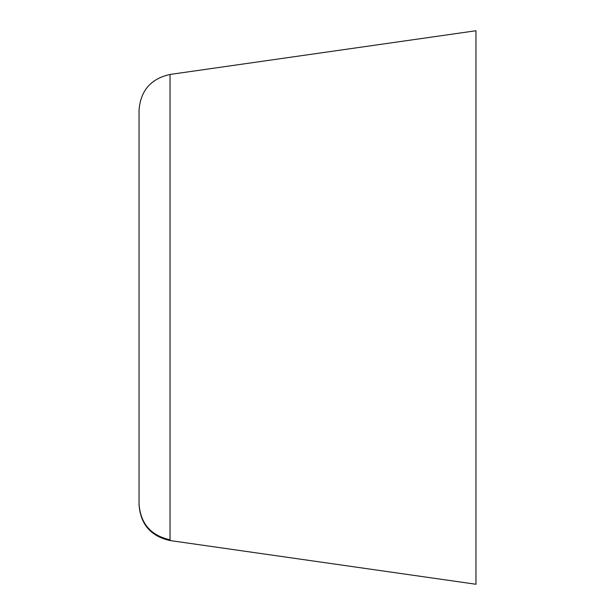 <?xml version="1.0" encoding="UTF-8"?>
<svg xmlns="http://www.w3.org/2000/svg" width="615" height="615" viewBox="0 0 615 615"><rect width="100%" height="100%" fill="white"/><g stroke="black" fill="none" stroke-linecap="round" stroke-linejoin="round"><path stroke-width="0.92" d="M170.04 539.785C150.883 535.534 140.558 523.665 139.044 504.162L139.044 110.185C140.543 90.62 150.875 78.705 170.04 74.453L475.956 30.75L475.956 584.25L170.04 540.547L170.04 74.453M170.04 540.547C150.875 536.295 140.543 524.38 139.044 504.815"/></g></svg>
